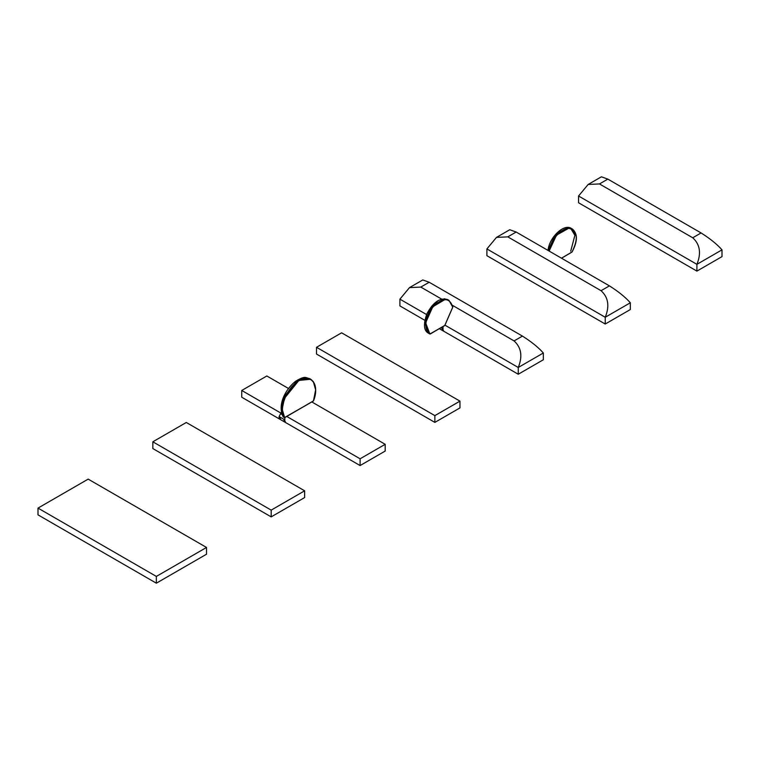 <?xml version="1.0" encoding="UTF-8"?>
<svg xmlns="http://www.w3.org/2000/svg" width="760" height="760" viewBox="0 0 760 760"><rect width="100%" height="100%" fill="white"/><g stroke="black" fill="none" stroke-linecap="round" stroke-linejoin="round"><path stroke-width="1.14" d="M443.042 326.648L443.042 330.799L442.206 330.41L442.206 328.481L441.028 327.798M443.061 330.828L518.253 374.243L543.343 359.755L543.343 352.991C538.356 347.377 531.392 341.743 522.433 336.091L429.181 282.255L420.812 287.08L441.626 299.098M426.569 314.545L399.902 299.155L399.902 305.909L424.821 320.302M439.413 328.728L442.206 330.334M518.253 374.243L518.253 367.479L543.343 352.991M444.952 325.156L518.253 367.479C522.756 356.383 521.36 347.529 514.073 340.926L522.433 336.091M452.533 305.387L514.073 340.926M399.902 299.155L409.498 287.613L420.812 287.08M409.498 287.613L422.759 279.955L429.181 282.255M156.351 576.422L156.351 583.186L38 514.862L38 508.098L156.351 576.422L206.53 547.457L88.179 479.123L38 508.098M156.351 583.186L206.53 554.211L206.53 547.457M271.187 510.122L271.187 516.885L152.836 448.561L152.836 441.798L271.187 510.122L304.637 490.808L186.295 422.484L152.836 441.798M271.187 516.885L304.637 497.572L304.637 490.808M281.399 412.205L280.592 413.725L282.036 414.561M284.858 417.591L284.772 421.772L284.022 421.344L284.022 419.406L279.927 417.041L279.927 418.978L279.167 418.541L279.101 416.546L280.592 413.725M279.927 418.978L280.43 418.684M286.786 416.47L360.097 458.793L360.097 465.557L241.746 397.224L241.746 390.469L280.896 413.07M288.477 388.474L266.836 375.981L241.746 390.469M360.097 465.557L385.187 451.07L385.187 444.305L311.885 401.983M360.097 458.793L385.187 444.305M434.862 415.625L434.862 422.389L316.521 354.055L316.521 347.301L434.862 415.625L459.962 401.137L341.61 332.813L316.521 347.301M434.862 422.389L459.962 407.901L459.962 401.137M605.236 324.026L605.236 317.262L486.894 248.928L486.894 255.692L605.236 324.026L630.334 309.538L630.334 302.774C625.347 297.151 618.374 291.517 609.425 285.874L516.163 232.028L507.803 236.863L601.056 290.7C608.351 297.312 609.739 306.166 605.236 317.262L630.334 302.774M486.894 248.928L496.479 237.395L507.803 236.863M496.479 237.395L509.742 229.738L516.163 232.028M696.91 271.101L696.91 264.337L578.559 196.004L578.559 202.768L696.91 271.101L722 256.614L722 249.85C717.012 244.226 710.039 238.593 701.091 232.95L607.829 179.103L599.469 183.939L692.731 237.775C700.017 244.387 701.413 253.241 696.91 264.337L722 249.85M578.559 196.004L588.145 184.471L599.469 183.939M588.145 184.471L601.407 176.814L607.829 179.103M452.722 307.183L452.76 306.954C449.521 297.302 442.947 297.312 433.029 306.983C424.963 316.131 423.367 331.056 430.151 333.887L444.78 325.432L452.722 307.183M452.76 306.736L448.913 300.238L445.331 299.326L432.782 306.764L425.628 322.81L429.875 334.001L444.401 325.784M428.089 332.69L424.622 322.059L431.69 306.213L438.13 300.666M428.868 333.422L424.622 322.231L431.775 306.185L444.334 298.747L448.903 300.228L452.77 307.183L444.828 325.432L430.274 333.972L429.523 333.811M313.148 401.175L313.528 400.805C319.931 385.177 311.21 373.065 299.07 380.712C286.928 387.087 278.207 409.269 284.61 417.506L313.31 401.08L284.658 417.62M313.51 400.719L315.628 389.87L313.329 381.634L310.735 379.259L298.898 380.427L284.477 398.287L282.178 409.184L284.61 417.506M284.297 417.582L283.29 417.002L281.172 408.415L283.452 397.632L297.73 379.943L310.089 379.202M283.271 416.736L281.172 408.604L283.47 397.708L297.901 379.848L309.728 378.68L310.726 379.249C316.151 383.183 317.11 390.365 313.585 400.795L284.781 417.639L283.242 416.964C277.067 404.728 285.627 389.187 295.488 381.339C305.425 375.298 305.482 377.786 309.728 378.68M281.76 413.725L280.829 413.193M601.056 290.7L609.425 285.874M549.471 251.322L549.433 251.142C550.477 240.274 561.431 227.648 569.164 228.389C577.543 230.831 578.503 238.697 572.042 251.969L561.469 258.181M549.109 251.047L556.519 235.134L569.078 228.076L572.337 228.978L576.232 235.857L576.346 237.946M570.703 251.199L574.892 235.296L570.646 228.294M561.554 229.406L555.427 234.583L548.093 250.534M548.026 250.439C549.176 237.462 563.929 223.316 571.33 228.399L568.072 227.496L555.512 234.555L548.102 250.467M692.731 237.775L701.091 232.95M429.514 333.811L428.516 333.231C423.776 330.837 423.234 324.368 426.882 313.823C433.248 301.976 440.258 297.255 447.906 299.659M443.517 330.562L443.013 330.847M285.332 421.496L284.838 421.781M561.535 258.229L572.071 251.997C577.742 241.338 577.828 233.671 572.337 228.978M571.33 228.399L572.327 228.969"/></g></svg>
